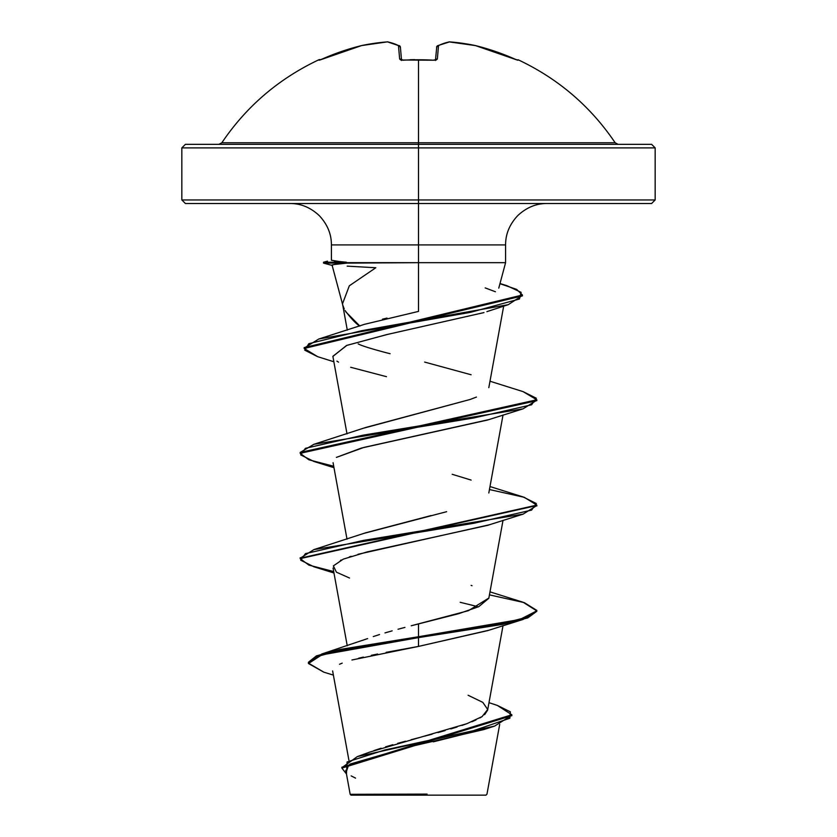 <?xml version="1.0" encoding="UTF-8"?>
<svg xmlns="http://www.w3.org/2000/svg" width="837" height="837" viewBox="0 0 837 837"><rect width="100%" height="100%" fill="white"/><g stroke="black" fill="none" stroke-linecap="round" stroke-linejoin="round"><path stroke-width="1.26" d="M403.267 60.212L403.225 60.212A236.452 218.457 0 0 1 418.5 59.762L418.5 142.761L615.153 142.761C590.566 106.351 558.227 78.688 518.134 59.762L516.963 59.95L517.946 60.212A1.779 1.768 -157.5 0 0 517.287 60.055A1.779 1.768 22.5 0 1 517.946 60.212L516.565 59.793M318.866 59.762A1.779 1.779 0 0 1 320.435 59.793A1.779 1.779 0 0 0 318.866 59.762L318.866 59.762C278.773 78.688 246.434 106.351 221.847 142.761L418.5 142.761L418.5 147.887L655.162 147.887L418.5 147.887L418.5 203.506L651.604 203.506L418.5 203.506L418.5 244.917L331.41 244.917C331.462 234.13 327.424 224.368 319.284 215.632C310.548 207.492 300.786 203.454 290 203.506M516.963 59.95L514.692 59.019A236.662 235.762 180 0 0 475.437 45.585A235.793 217.013 102.9 0 0 449.584 41.881A235.793 89.894 95.4 0 0 438.525 45.585L437.343 59.019L436.255 59.95L433.775 60.212A236.452 218.457 180 0 0 418.5 59.762A236.452 218.457 180 0 0 403.225 60.212L400.745 59.95L399.657 59.019L398.475 45.585A235.793 89.894 -95.4 0 0 387.416 41.881A235.793 217.013 -102.9 0 0 361.563 45.585A236.662 235.762 180 0 0 322.308 59.019L319.054 60.212L322.308 59.008A236.662 235.762 0 0 1 361.563 45.585A235.793 217.013 77.1 0 1 387.416 41.881A1.779 1.632 -79.6 0 1 388.002 41.881A1.779 1.632 100.4 0 0 387.416 41.881A1.779 0.691 -94.4 0 1 387.51 41.85A1.779 0.691 85.6 0 0 387.416 41.881A235.793 89.894 84.6 0 1 398.475 45.585A1.779 1.601 -64.1 0 1 399.427 45.721L398.475 45.585L400.4 47.154L401.509 59.898L400.4 47.154A1.779 1.726 175 0 0 398.475 45.585L399.657 59.019A1.779 1.622 -5 0 1 401.362 59.845M651.604 203.506L655.162 199.959L418.5 199.959L655.162 199.959L655.162 147.887L651.604 144.341L185.395 144.341L418.5 144.341L418.5 142.761L615.153 142.761L618.104 144.341M499.699 724.35L486.967 794.167L485.994 795.15L418.5 795.15L418.5 794.24L418.5 795.15L485.994 795.15M427.09 794.104L350.201 794.313L413.384 794.376M498.768 288.137L505.59 262.672L505.59 244.917L418.5 244.917L418.5 262.672L505.59 262.672L418.5 262.672L418.5 311.406L418.5 262.672L346.895 263.111C335.721 264.168 330.793 264.879 332.111 265.266L342.825 305.275M382.467 319.179L386.997 318.091M345.043 310.548C351.55 319.085 356.51 324.254 359.92 326.064M547 203.506C536.214 203.454 526.452 207.492 517.716 215.632C509.576 224.368 505.538 234.13 505.59 244.917L331.41 244.917L331.41 260.244L346.403 262.672L418.5 262.672L418.5 199.959L181.838 199.959L418.5 199.959L418.5 147.887L181.838 147.887L418.5 147.887L418.5 144.341L651.604 144.341M369.326 752.254L370.195 751.929M373.898 750.59L381.128 748.205M385.564 746.834L392.846 744.7M397.669 743.35L405.464 741.226M411.155 739.709L419.191 737.596M424.736 736.131L432.206 734.143M437.971 732.584L445.106 730.586M450.819 728.933L457.086 727.008M461.972 725.417L467.151 723.587M471.88 721.756L475.991 719.946M479.8 717.989L482.039 716.629M484.623 714.672L487.636 710.1L503.027 625.647M367.61 638.6L321.816 653.99L308.424 662.255L316.438 655.873L339.686 649.502L418.5 636.737L321.816 653.99M373.26 636.58L379.569 634.54L373.26 636.58M384.989 632.908L392.145 630.857M398.046 629.246L404.951 627.405L398.046 629.246M488.86 598.036L468.469 610.665L411.218 625.773L458.634 613.709L478.764 606.658L488.818 598.288L503.027 520.342M364.587 533.2L446.655 511.689M364.105 428.063L470.101 399.479L476.441 397.062M359.774 325.949L345.89 311.929M344.248 309.031L342.804 305.191M342.5 303.831L349.322 285.794L375.813 267.746L347.188 266.145M485.188 287.907L495.441 291.757L485.188 287.907M332.896 356.436L346.528 345.482L386.966 334.528L483.985 312.588L387.458 334.434L346.884 345.367L332.864 356.311L347.01 433.88M488.808 419.619L363.928 447.408L336.39 457.4L361.375 448.067L487.49 420.048L523.094 408.822L363.195 435.146L305.432 448.308L300.692 454.889L313.885 461.469L333.973 467.684M489.111 524.83L357.964 554.293M351.153 556.312L349.427 556.867M341.287 559.995L340.492 560.371M488.756 630.261L418.5 646.415L386.108 652.347M377.613 654.021L371.335 655.319M363.373 657.087L358.602 658.227M351.938 659.985L418.5 646.415L487.5 630.669L523.094 619.443L339.686 650.38L316.438 656.752L308.424 663.134L323.856 672.174M342.197 663.145L339.529 664.254M487.887 728.159L433.304 741.833M351.006 795.15L418.5 795.15L351.006 795.15L350.169 794.313L345.786 770.249M488.986 702.661L497.387 705.445L510.392 711.848L509.848 718.24L472.507 731.025L357.326 756.606L369.713 752.107L466.9 723.681L482.112 716.577L487.709 709.473L482.803 702.369L468.113 695.265M489.446 594.866L524.318 602.64L536.82 610.414L527.823 616.995L502.179 623.575L418.5 636.737L418.5 623.9L418.5 646.415L418.5 637.616L502.179 624.454L527.823 617.873L536.82 611.292L523.094 619.443M357.326 756.606L341.925 767.655M511.836 714.777L511.836 715.656L341.894 768.094L341.894 767.215L511.836 714.777L497.324 705.424M341.894 768.094L346.455 773.932L347.093 761.963L384.685 750.004L494.625 726.087L511.805 715.216M494.625 726.087L483.828 729.571L409.272 746.855L349.897 764.139M348.6 765.07L346.33 771.693M351.163 775.899L355.568 778.128M333.388 675.103L323.783 672.153L308.455 663.521L321.753 654.89L418.5 637.616L418.5 636.737L519.85 619.506L536.779 610.884L523.115 602.263L489.99 591.853M185.395 203.506L418.5 203.506L185.395 203.506L181.838 199.959L181.838 147.887L185.395 144.341M418.5 311.406L364.451 324.327L318.751 339.027L470.446 312.347L519.474 298.997L521.106 292.333L506.835 285.658L500.003 283.523M358.205 343.902C361.689 345.765 371.147 348.736 386.568 352.816L390.105 353.706M424.631 362.076L471.095 374.756M470.101 399.479L365.884 427.425L313.906 444.29L473.805 417.966L531.568 404.805L536.308 398.224L523.125 391.643L489.99 381.222M452.179 474.286L471.116 480.082M431.045 515.571L365.905 532.73L313.885 549.606L473.794 523.282L531.579 510.11L536.308 503.529L523.104 496.948L489.99 486.538M471.116 585.387L472.026 585.722M489.446 489.551L524.328 497.324L536.831 505.109L300.211 558.195L313.885 549.606M523.052 391.622L536.831 399.783L300.18 452.451L313.906 444.29M304.197 348.056L318.751 339.027M333.712 571.577L308.874 565.101L300.169 558.635L536.789 505.548L523.125 514.127L363.206 540.451L305.432 553.623L300.692 560.204L313.896 566.785L333.973 573M333.712 466.261L308.884 459.795L300.18 453.33L536.831 400.661L536.831 399.783M317.694 356.688L304.166 348.485L522.434 295.89L522.434 295.011L304.166 347.617L304.166 348.485M499.951 283.701L516.607 289.361L522.434 295.011M478.482 606.804L460.172 602.305M349.51 578.022L336.432 572.194L333.356 565.906L343.264 559.137L367.14 551.907L487.469 525.374L523.125 514.127M386.474 376.671L350.682 367.276M338.546 362.149L336.892 361.124M522.393 295.451L508.237 304.689L361.804 330.678L308.843 343.672L304.731 350.169L317.631 356.667L333.858 361.762M536.789 400.222L523.094 408.822M334.894 264.44L346.895 263.111L323.532 263.111L346.895 263.111L346.403 262.232L323.532 262.232L346.403 262.232L334.287 261.008M218.896 144.341L221.847 142.761L418.5 142.761L418.5 59.762A236.452 218.457 0 0 1 433.775 60.212L433.733 60.212M435.491 59.898L436.736 47.154L435.491 59.898M387.583 41.86A1.779 0.691 85.6 0 0 387.521 41.85L361.626 45.564A1.779 0.691 78.1 0 0 361.563 45.585A1.779 0.691 -101.9 0 1 361.626 45.564L319.724 60.065A1.779 1.768 157.5 0 0 319.054 60.212A1.779 1.768 -22.5 0 1 319.713 60.055M399.877 46.066L387.51 41.86M401.488 60.138A1.779 1.622 175 0 0 399.657 59.019L403.235 60.044L401.237 59.793L401.561 60.484M403.758 60.013L433.775 60.212L437.343 59.019A1.779 1.622 -175 0 0 435.512 60.138M435.638 59.845A1.779 1.622 5 0 1 437.343 59.019L438.525 45.585A1.779 1.726 -175 0 0 436.6 47.154L438.525 45.585L437.123 46.066M449.03 41.881L475.437 45.585A1.779 0.691 -78.1 0 0 475.374 45.564L475.437 45.585A235.793 217.013 -77.1 0 0 449.584 41.881L449.49 41.86A1.779 0.691 94.4 0 1 449.584 41.881L437.594 45.711L436.6 47.154L437.594 45.711A1.779 1.601 64.1 0 1 438.525 45.585A235.793 89.894 -84.6 0 1 449.584 41.881A1.779 1.632 -100.4 0 0 448.998 41.881M517.287 60.065L475.437 45.585A236.662 235.762 0 0 1 514.692 59.019L517.946 60.212M348.883 760.111L332.624 670.929M347.24 645.766L333.063 568.02M347.01 539.195L333.074 462.715M488.818 492.993L503.027 415.026M488.818 387.677L503.675 306.133M347.292 330.102L342.636 304.553M308.424 662.255L308.424 663.134M536.82 611.292L536.82 610.414M300.169 558.635L300.169 557.756M536.831 505.987L536.831 505.109M300.18 453.33L300.18 452.451M486.893 311.636L508.237 304.689M332.571 265.528L323.532 263.111L323.532 262.232L327.487 261.175M400.4 47.154L399.406 45.711M435.439 60.484L435.763 59.793L433.765 60.044L435.763 59.793M410.078 59.73L414.681 59.626M514.692 59.008L517.402 60.086"/></g></svg>
